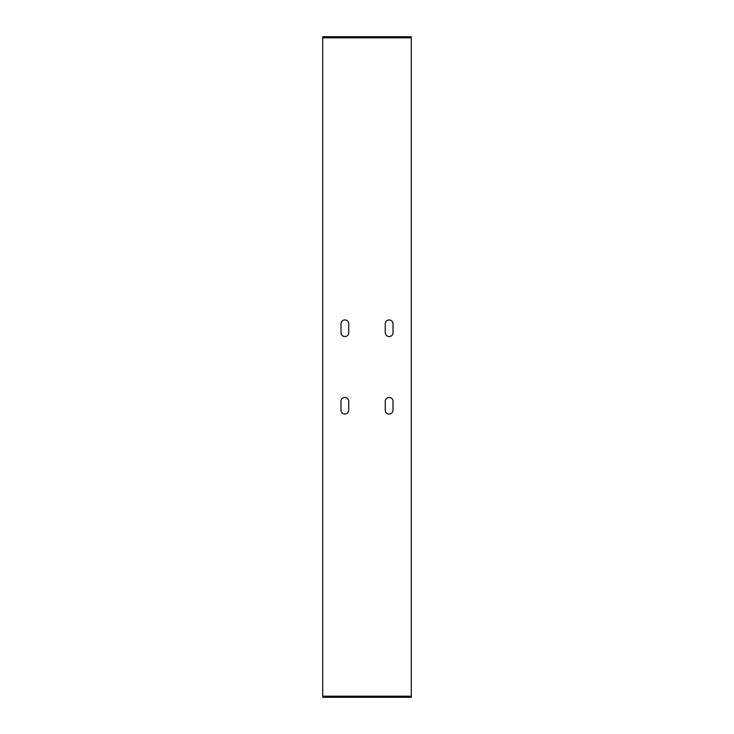 <?xml version="1.0" encoding="UTF-8"?>
<svg xmlns="http://www.w3.org/2000/svg" width="734" height="734" viewBox="0 0 734 734"><rect width="100%" height="100%" fill="white"/><g stroke="black" fill="none" stroke-linecap="round" stroke-linejoin="round"><path stroke-width="1.1" d="M411.279 37.81L322.721 37.81L322.721 36.7L411.279 36.7L411.279 697.3L322.721 697.3L322.721 696.19L411.279 696.19M322.721 696.19L322.721 37.81M393.011 410.178A3.872 3.872 0 0 1 389.139 414.049A3.872 3.872 0 0 1 385.267 410.178L385.267 401.314A3.872 3.872 0 0 1 389.139 397.443A3.872 3.872 0 0 1 393.011 401.314L393.011 410.178M348.733 410.178A3.872 3.872 0 0 1 344.861 414.049A3.872 3.872 0 0 1 340.989 410.178L340.989 401.314A3.872 3.872 0 0 1 344.861 397.443A3.872 3.872 0 0 1 348.733 401.314L348.733 410.178M348.733 332.685A3.872 3.872 0 0 1 344.861 336.557A3.872 3.872 0 0 1 340.989 332.685L340.989 323.822A3.872 3.872 0 0 1 344.861 319.951A3.872 3.872 0 0 1 348.733 323.822L348.733 332.685M393.011 332.685A3.872 3.872 0 0 1 389.139 336.557A3.872 3.872 0 0 1 385.267 332.685L385.267 323.822A3.872 3.872 0 0 1 389.139 319.951A3.872 3.872 0 0 1 393.011 323.822L393.011 332.685"/></g></svg>
